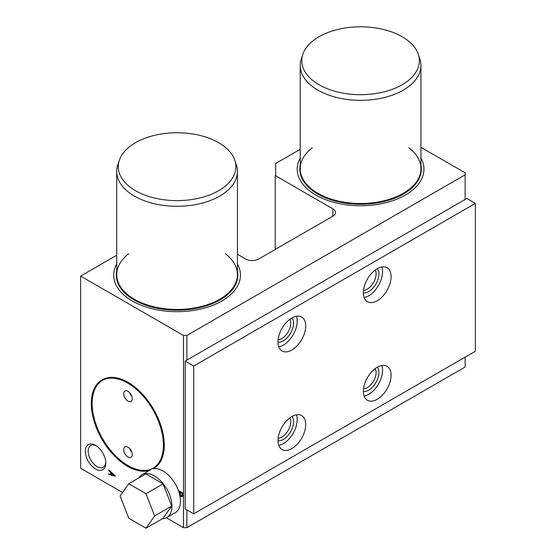 <?xml version="1.0" encoding="UTF-8"?>
<svg xmlns="http://www.w3.org/2000/svg" width="556" height="556" viewBox="0 0 556 556"><rect width="100%" height="100%" fill="white"/><g stroke="black" fill="none" stroke-linecap="round" stroke-linejoin="round"><path stroke-width="0.83" d="M332.842 208.82A9.056 5.226 180 0 1 335.49 212.517A9.056 5.226 180 0 1 332.842 216.214L332.842 208.82L275.227 175.557L275.227 249.477M237.426 254.259L245.78 259.082A9.056 5.226 180 0 0 258.582 259.082L332.842 216.214M420.934 147.326L465.136 172.846L465.136 174.82L186.885 335.47L183.473 335.47L80.62 276.089L116.718 255.246M182.604 495.361A1.154 0.667 -120 0 0 182.618 495.354L181.756 495.855A1.154 0.667 -120 0 0 181.979 495.5L181.979 493.283L180.373 492.359L180.373 494.576A1.154 0.667 -120 0 0 180.943 495.618A1.154 0.667 -120 0 0 181.756 495.855M180.589 492.234L180.589 491.747M179.678 494.764L180.172 494.472A2.05 1.181 -120 0 0 180.373 494.298M181.777 495.841A1.967 1.133 -120 0 0 182.542 496.237M180.464 494.896L180.054 495.132A1.967 1.133 -120 0 0 182.215 496.654A1.967 1.133 -120 0 0 182.618 495.869L182.618 492.915L181.979 493.283M181.02 491.99L180.373 492.359M182.618 495.132L181.979 495.5M180.373 493.839L179.734 494.208L179.734 491.99L178.705 491.393M180.373 491.622L179.734 491.99M179.637 494.597A2.05 1.181 -120 0 0 179.734 494.208M179.838 495.486A2.808 1.619 -120 0 0 180.054 495.132M182.618 492.915L178.379 490.468M111.561 472.405L111.561 472.753M110.776 474.268L111.346 474.435M114.758 475.422L108.788 470.001L108.788 470.737L110.707 472.343L110.707 474.31L108.788 473.698L108.788 474.435L115.189 476.283L115.189 475.547M114.55 475.547L111.346 472.878L111.346 474.518L114.932 475.324M111.805 472.614L111.346 472.878M109.608 473.962L108.788 474.435M111.346 473.941L110.707 474.31M111.179 472.072L110.707 472.343M109.296 470.445L108.788 470.737M300.226 149.3L275.651 163.485L275.651 175.314L275.227 175.557M292.081 416.416A14.484 8.361 -60 0 1 293.575 421.705A14.484 8.361 -60 0 1 288.349 435.035A14.484 8.361 -60 0 1 278 440.797M292.081 317.858A14.484 8.361 -60 0 1 293.575 323.147A14.484 8.361 -60 0 1 288.349 336.477A14.484 8.361 -60 0 1 278 342.239M377.434 367.134A14.484 8.361 -60 0 1 378.928 372.43A14.484 8.361 -60 0 1 373.702 385.76A14.484 8.361 -60 0 1 363.353 391.521M377.434 268.576A14.484 8.361 -60 0 1 378.928 273.872A14.484 8.361 -60 0 1 373.702 287.202A14.484 8.361 -60 0 1 363.353 292.956M465.136 357.154L465.136 367.009L186.885 527.658L186.885 509.915M186.885 360.107L186.885 335.47M465.136 199.458L465.136 174.82M186.885 527.658L183.473 527.658L166.376 517.789M122.598 492.512L80.62 468.277L80.62 276.089M183.473 527.658L183.473 335.47M95.556 445.363L95.556 445.363A14.484 8.361 60 0 1 105.8 463.099A14.484 8.361 60 0 1 95.556 469.014A14.484 8.361 60 0 1 85.311 451.277A14.484 8.361 60 0 1 95.556 445.363L95.556 445.363M102.13 379.866A51.298 29.621 60 0 1 102.339 379.741A51.298 29.621 60 0 1 127.991 382.285A51.298 29.621 60 0 1 161.504 427.488A51.298 29.621 60 0 1 153.644 468.597A51.298 29.621 60 0 1 153.428 468.722M127.991 447.17A6.033 3.482 60 0 1 131.932 452.487A6.033 3.482 60 0 1 131.007 457.324A6.033 3.482 60 0 1 124.975 453.835A6.033 3.482 60 0 1 124.975 446.871A6.033 3.482 60 0 1 127.991 447.17M127.991 391.32A6.033 3.482 60 0 1 131.932 396.637A6.033 3.482 60 0 1 131.007 401.474A6.033 3.482 60 0 1 124.975 397.985A6.033 3.482 60 0 1 124.975 391.021A6.033 3.482 60 0 1 127.991 391.32M153.122 468.201A50.7 29.273 60 0 1 102.645 438.802A50.7 29.273 60 0 1 102.429 380.387M131.883 396.463A6.033 3.482 60 0 1 129.743 392.765M127.567 383.021A50.7 29.273 60 0 1 160.684 427.696A50.7 29.273 60 0 1 152.914 468.319A50.7 29.273 60 0 1 102.214 439.052A50.7 29.273 60 0 1 102.214 380.512A50.7 29.273 60 0 1 127.567 383.021M149.356 470.487A51.298 29.621 60 0 1 100.17 436.064A51.298 29.621 60 0 1 101.915 379.991A51.298 29.621 60 0 1 127.567 382.528A51.298 29.621 60 0 1 161.08 427.738A51.298 29.621 60 0 1 153.213 468.847L153.644 468.597M105.772 462.238A12.475 7.2 60 0 1 103.214 467.172A12.475 7.2 60 0 1 90.739 459.972A12.475 7.2 60 0 1 90.739 445.565A12.475 7.2 60 0 1 96.292 445.815M278.139 438.184A12.475 7.2 120 0 0 288.154 430.4A12.475 7.2 120 0 0 289.891 417.841M278.139 339.626A12.475 7.2 120 0 0 288.154 331.842A12.475 7.2 120 0 0 289.891 319.283M363.499 388.908A12.475 7.2 120 0 0 373.507 381.124A12.475 7.2 120 0 0 375.244 368.565M408.862 147.75A60.354 34.847 180 0 1 420.934 168.663A60.354 34.847 180 0 1 360.58 203.503A60.354 34.847 180 0 1 300.226 168.663A60.354 34.847 180 0 1 312.298 147.75M225.354 253.703A60.354 34.847 180 0 1 237.426 274.608A60.354 34.847 180 0 1 177.072 309.456A60.354 34.847 180 0 1 116.718 274.608A60.354 34.847 180 0 1 128.784 253.703M131.883 452.313A6.033 3.482 60 0 1 129.743 448.616M363.499 290.35A12.475 7.2 120 0 0 373.507 282.566A12.475 7.2 120 0 0 375.244 270.001M162.449 518.706A24.742 14.289 -120 0 0 166.821 517.546A24.742 14.289 -120 0 0 166.821 488.974A24.742 14.289 -120 0 0 142.079 474.685A24.742 14.289 -120 0 0 138.889 477.896M166.821 517.546L175.355 512.618A24.742 14.289 -120 0 0 176.551 486.257A24.742 14.289 -120 0 0 153.359 468.757M146.006 528.2L154.631 515.933L146.006 493.707L163.075 483.852L145.825 473.893L128.756 483.748L120.131 496.015L128.756 518.241L146.006 528.2L163.075 518.345L171.7 506.078L163.075 483.852M146.006 493.707L128.756 483.748M154.631 515.933L171.7 506.078M218.64 142.684A58.79 33.944 0 0 0 159.843 134.232A58.79 33.944 0 0 0 119.345 160.253A58.79 33.944 0 0 0 177.072 200.633A58.79 33.944 0 0 0 234.799 160.253A58.79 33.944 0 0 0 218.64 142.684M119.345 160.253L117.809 164.847A60.354 34.847 0 0 0 116.718 171.45A60.354 34.847 0 0 0 177.072 206.29A60.354 34.847 0 0 0 237.426 171.45A60.354 34.847 0 0 0 236.328 164.847L234.799 160.253M116.718 171.45L116.718 274.754A60.354 34.847 0 0 0 177.072 309.595A60.354 34.847 0 0 0 237.426 274.754L237.426 274.608M116.718 270.953A60.778 35.091 0 0 0 177.072 310.192A60.778 35.091 0 0 0 237.426 270.953M116.718 263.947A63.37 36.585 0 0 0 113.695 275.102A63.37 36.585 0 0 0 177.072 311.687A63.37 36.585 0 0 0 240.442 275.102A63.37 36.585 0 0 0 237.426 263.947M402.155 36.738A58.79 33.944 0 0 0 343.351 28.287A58.79 33.944 0 0 0 302.853 54.307A58.79 33.944 0 0 0 360.58 94.68A58.79 33.944 0 0 0 418.307 54.307A58.79 33.944 0 0 0 402.155 36.738M302.853 54.307L301.317 58.894A60.354 34.847 0 0 0 300.226 65.497A60.354 34.847 0 0 0 360.58 100.344A60.354 34.847 0 0 0 420.934 65.497A60.354 34.847 0 0 0 419.843 58.894L418.307 54.307M300.226 65.497L300.226 168.802A60.354 34.847 0 0 0 360.58 203.649A60.354 34.847 0 0 0 420.934 168.802L420.934 168.663M300.226 165A60.778 35.091 0 0 0 360.58 204.247A60.778 35.091 0 0 0 420.934 165M300.226 157.994A63.37 36.585 0 0 0 297.21 169.149A63.37 36.585 0 0 0 360.58 205.741A63.37 36.585 0 0 0 423.95 169.149A63.37 36.585 0 0 0 420.934 157.994M305.737 424.541A19.613 11.322 -60 0 1 297.175 444.279A19.613 11.322 -60 0 1 282.066 449.533A19.613 11.322 -60 0 1 278 440.554A19.613 11.322 -60 0 1 286.562 420.816A19.613 11.322 -60 0 1 301.679 415.561A19.613 11.322 -60 0 1 305.737 424.541M305.737 325.983A19.613 11.322 -60 0 1 297.175 345.721A19.613 11.322 -60 0 1 282.066 350.975A19.613 11.322 -60 0 1 278 341.996A19.613 11.322 -60 0 1 286.562 322.258A19.613 11.322 -60 0 1 301.679 317.003A19.613 11.322 -60 0 1 305.737 325.983M391.09 375.258A19.613 11.322 -60 0 1 382.535 395.003A19.613 11.322 -60 0 1 367.419 400.257A19.613 11.322 -60 0 1 363.353 391.278A19.613 11.322 -60 0 1 371.915 371.54A19.613 11.322 -60 0 1 387.032 366.279A19.613 11.322 -60 0 1 391.09 375.258M391.09 276.7A19.613 11.322 -60 0 1 382.535 296.445A19.613 11.322 -60 0 1 367.419 301.7A19.613 11.322 -60 0 1 363.353 292.72A19.613 11.322 -60 0 1 371.915 272.982A19.613 11.322 -60 0 1 387.032 267.721A19.613 11.322 -60 0 1 391.09 276.7M475.38 203.399L193.71 366.022L185.176 361.094L466.845 198.471L475.38 203.399L475.38 351.239L193.71 513.855L193.71 366.022M364.124 297.543A19.613 11.322 120 0 0 378.497 285.443A19.613 11.322 120 0 0 381.784 266.95M278.771 445.377A19.613 11.322 120 0 0 293.144 433.284A19.613 11.322 120 0 0 296.431 414.79M278.771 346.819A19.613 11.322 120 0 0 293.144 334.726A19.613 11.322 120 0 0 296.431 316.232M364.124 396.101A19.613 11.322 120 0 0 378.497 384.001A19.613 11.322 120 0 0 381.784 365.514M193.71 513.855L185.176 508.928L185.176 361.094M102.339 379.741L101.915 379.991M150.613 469.757L142.079 474.685M237.426 171.45L237.426 274.754M420.934 65.497L420.934 168.802"/></g></svg>

